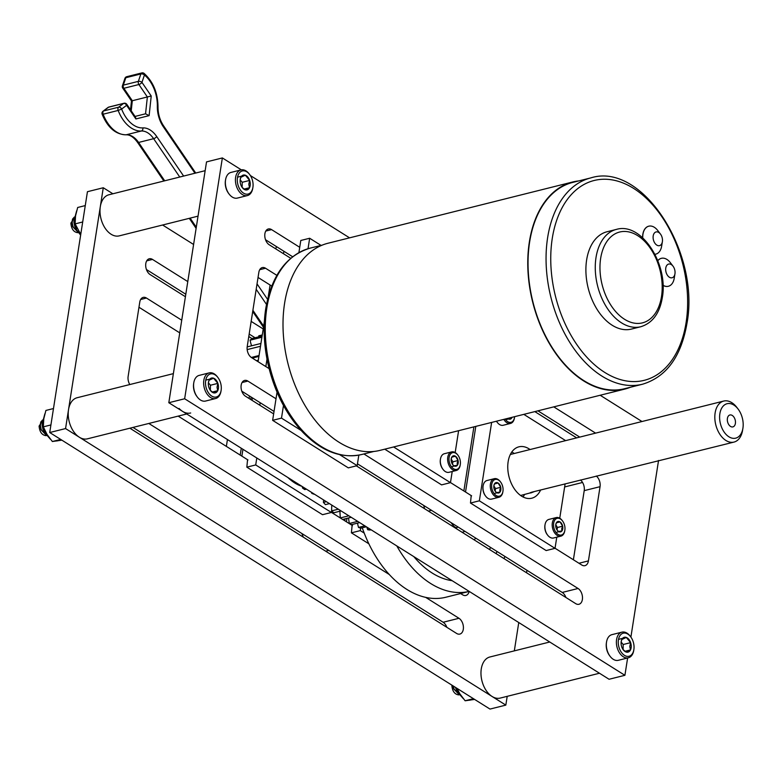 <?xml version="1.0" encoding="UTF-8"?>
<svg xmlns="http://www.w3.org/2000/svg" width="782" height="782" viewBox="0 0 782 782"><rect width="100%" height="100%" fill="white"/><g stroke="black" fill="none" stroke-linecap="round" stroke-linejoin="round"><path stroke-width="1.17" d="M129.792 384.548A8.475 5.406 -104.1 0 1 128.14 376.377L139.763 302.155A8.475 5.406 -104.1 0 1 143.204 297.395A8.475 5.406 -104.1 0 1 146.449 298.04L181.737 320.209M179.752 332.868L138.961 307.248M362.271 527.791A101.689 64.818 -104.1 0 0 363.689 531.711A101.689 64.818 -104.1 0 0 445.838 597.243L469.18 591.397A8.475 5.406 -104.1 0 1 465.896 595.464A8.475 5.406 -104.1 0 1 462.651 594.819L460.627 593.538M352.535 525.641L342.653 519.434M341.372 518.632L331.402 512.366M247.972 459.963L178.169 416.122M148.815 423.463L389.24 574.487M425.701 597.389L458.975 618.288A8.475 5.406 -104.1 0 1 463.403 626.988A8.475 5.406 -104.1 0 1 459.845 634.085A8.475 5.406 -104.1 0 1 456.61 633.44L129.871 428.204M446.825 627.291A8.475 5.406 75.9 0 0 443.14 622.257L132.979 427.431M251.99 338.557L248.793 336.543M185.412 296.73L150.124 274.57A8.475 5.406 -104.1 0 1 145.696 265.87A8.475 5.406 -104.1 0 1 149.254 258.774A8.475 5.406 -104.1 0 1 152.5 259.419L187.778 281.579M251.159 321.392L263.202 328.958M255.059 337.756L249.175 334.061M185.793 294.247L146.439 269.526M526.941 570.283L526.55 572.766M518.759 622.54L514.321 650.868M507.205 696.332L505.827 705.11L65.561 428.565L103.273 187.748L112.882 193.78M103.273 187.748L87.437 191.707L49.725 432.534L489.991 709.078L505.827 705.11M49.725 432.534L65.561 428.565M162.607 225.011L193.594 244.473M269.116 368.635L251.54 357.599A8.475 5.406 -104.1 0 1 247.22 346.573L258.842 272.351A8.475 5.406 -104.1 0 1 262.293 267.591A8.475 5.406 -104.1 0 1 265.528 268.236L276.877 275.362M596.285 476.033A8.475 5.406 -104.1 0 1 600.048 486.678L588.426 560.889A8.475 5.406 -104.1 0 1 584.975 565.65A8.475 5.406 -104.1 0 1 581.74 565.005L555.044 548.241M471.614 495.837L450.481 482.562M573.392 559.765L584.213 490.637A8.475 5.406 75.9 0 0 580.449 480.001M271.765 286.065L258.04 277.444M576.647 437.871L534.839 411.606M290.738 258.285L269.203 244.756A8.475 5.406 -104.1 0 1 264.785 236.066A8.475 5.406 -104.1 0 1 268.334 228.97A8.475 5.406 -104.1 0 1 271.579 229.615L299.731 247.298M579.755 437.099L537.938 410.833M292.624 256.74L265.518 239.722M553.773 406.865L595.591 433.13M565.914 597.487A8.475 5.406 75.9 0 0 562.229 592.443L357.452 463.824M274.032 411.42L241.804 391.186M273.641 413.903L245.489 396.22A8.475 5.406 -104.1 0 1 241.061 387.53A8.475 5.406 -104.1 0 1 244.619 380.423A8.475 5.406 -104.1 0 1 247.865 381.078L276.007 398.761M363.894 453.961L578.064 588.484A8.475 5.406 -104.1 0 1 582.482 597.174A8.475 5.406 -104.1 0 1 578.934 604.281A8.475 5.406 -104.1 0 1 575.689 603.626L356.348 465.857M658.552 460.451L630.898 637.086M627.623 657.975L624.906 675.306L609.07 679.265L168.814 402.72L206.526 161.903L222.362 157.935L241.325 169.85M250.377 175.539L349.564 237.845M600.175 395.252L641.983 421.518M624.906 675.306L184.65 398.761L168.814 402.72M184.65 398.761L222.362 157.935M240.211 455.095L241.286 448.252M249.077 398.478L249.468 395.995M227.435 439.543L226.36 446.395M384.754 449.181L441.595 484.879L450.461 482.66L393.62 446.962M458.604 430.696L455.183 452.543M452.211 471.497L450.461 482.66M656.802 245.108A7.067 4.506 75.9 0 0 662.374 241.736A7.067 4.506 75.9 0 0 660.438 234.033A7.067 4.506 75.9 0 0 653.478 234.747A7.067 4.506 75.9 0 0 656.802 245.108M662.374 241.736L661.64 246.174A14.408 9.179 -104.1 0 1 655.805 254.14A14.408 9.179 -104.1 0 1 654.935 254.287A14.408 9.179 75.9 0 0 655.687 254.17A14.408 9.179 75.9 0 0 655.746 254.15M648.747 226.203A14.408 9.179 75.9 0 0 648.689 226.213A14.408 9.179 75.9 0 0 642.628 237.748M612.198 325.253A50.165 31.974 75.9 0 0 631.397 329.085L640.781 326.739A50.165 31.974 -104.1 0 1 597.575 285.831A50.165 31.974 -104.1 0 1 616.421 229.4L607.037 231.755A50.165 31.974 75.9 0 0 586.001 273.788A50.165 31.974 75.9 0 0 612.198 325.253M662.999 285.352A14.408 9.179 75.9 0 0 668.258 286.3A14.408 9.179 75.9 0 0 668.317 286.29M661.328 258.334A14.408 9.179 75.9 0 0 661.269 258.353A14.408 9.179 75.9 0 0 657.799 260.641M657.828 260.719A14.408 9.179 -104.1 0 1 661.386 258.324A14.408 9.179 -104.1 0 1 666.899 259.419A14.408 9.179 -104.1 0 1 670.291 262.596L673.019 266.163A7.067 4.506 75.9 0 0 666.059 266.877A7.067 4.506 75.9 0 0 669.382 277.239A7.067 4.506 75.9 0 0 674.944 273.866A7.067 4.506 75.9 0 0 673.019 266.163M674.944 273.866L674.221 278.304A14.408 9.179 -104.1 0 1 668.385 286.271A14.408 9.179 -104.1 0 1 662.989 285.244M642.745 237.855A14.408 9.179 -104.1 0 1 648.806 226.184A14.408 9.179 -104.1 0 1 654.319 227.288A14.408 9.179 -104.1 0 1 657.711 230.465L660.438 234.033M624.623 389.133L379.866 450.403A106.772 68.063 -104.1 0 1 308 410.335A106.772 68.063 -104.1 0 1 284.599 303.26A106.772 68.063 -104.1 0 1 328.01 243.241L572.766 181.971A106.772 68.063 75.9 0 0 529.355 242A106.772 68.063 75.9 0 0 583.753 380.981A106.772 68.063 75.9 0 0 624.623 389.133A106.772 68.063 75.9 0 0 630.39 387.256M578.748 180.916A106.772 68.063 75.9 0 0 572.766 181.971M583.812 380.599A106.352 67.79 75.9 0 0 624.515 388.722L642.55 384.216A106.352 67.79 -104.1 0 1 550.958 297.502A106.352 67.79 -104.1 0 1 590.899 177.876L572.864 182.382A106.352 67.79 75.9 0 0 528.27 271.491A106.352 67.79 75.9 0 0 583.812 380.599M258.705 336.847A28.787 18.348 -104.1 0 1 258.803 335.801L262.273 334.94M251.569 345.8A28.787 18.348 -104.1 0 1 250.093 340.199A33.9 21.603 -104.1 0 1 252.048 338.508L262.107 335.996M258.91 356.416L252.293 358.068L258.91 356.406M256.467 360.697L258.304 360.228M247.171 349.603L260.494 346.27M251.325 357.452L259.047 355.517M250.093 340.199L261.911 337.238M260.934 343.464L247.171 346.905M344.774 520.773L345.077 518.828M599.471 673.234L500.177 698.091A21.182 13.509 -104.1 0 1 484.977 688.561A21.182 13.509 -104.1 0 1 482.054 665.58A21.182 13.509 -104.1 0 1 489.894 656.988L549.746 642.002M198.032 216.145L119.216 235.871A21.182 13.509 -104.1 0 1 104.006 226.35A21.182 13.509 -104.1 0 1 101.083 203.359A21.182 13.509 -104.1 0 1 108.923 194.767L205.148 170.681M173.36 373.64L77.144 397.725A21.182 13.509 75.9 0 0 68.23 412.759A21.182 13.509 75.9 0 0 75.805 434.274A21.182 13.509 75.9 0 0 87.428 438.829L186.722 413.971M179.049 408.429A21.182 13.509 75.9 0 0 190.681 412.984M259.79 405.203L260.171 402.72M265.831 366.582L266.994 359.143M283.504 253.739L283.895 251.257M276.437 246.574L275.753 248.871M270.093 285.01L268.246 296.779M264.365 321.539L258.08 361.704M252.42 397.852L252.029 400.325M277.043 392.183L272.635 420.345L348.303 467.871L357.169 465.652L339.632 454.635M308.03 248.725L309.662 238.256L300.796 240.475L298.9 252.596M309.662 238.256L321.06 245.411M272.635 420.345L281.5 418.116L283.475 405.487M301.09 430.423L281.5 418.116M358.821 455.134L357.169 465.652M53.479 408.546L45.903 410.442L43.763 418.859L43.333 426.845L46.998 434.391L52.365 441.517L61.866 440.158M43.333 426.845L50.918 424.939M52.365 441.517L60.713 439.435M458.78 694.895L459.083 694.836A8.055 5.132 -104.1 0 1 459.063 694.846A8.055 5.132 -104.1 0 1 458.78 694.895C454.674 694.396 452.358 691.22 451.849 685.355L451.859 685.12M455.642 687.505L456.62 689.841M453.228 685.99L453.941 688.825L458.887 694.26M452.954 685.814L453.697 688.883L458.995 694.416M455.32 687.3L457.147 691.122M610.146 656.381L609.657 655.736A11.896 7.585 -104.1 0 1 606.412 642.765L606.539 641.973A13.216 8.426 75.9 0 0 606.324 644.339A13.216 8.426 75.9 0 0 610.146 656.381A13.216 8.426 75.9 0 0 618.318 660.311L628.376 657.789A13.216 8.426 -104.1 0 1 616.382 641.827A13.216 8.426 -104.1 0 1 621.954 632.139A13.216 8.426 -104.1 0 1 630.126 636.069L630.615 636.714A11.896 7.585 75.9 0 0 622.56 633.41A11.896 7.585 75.9 0 0 618.249 641.895A11.896 7.585 75.9 0 0 625.16 655.736A11.896 7.585 75.9 0 0 633.86 649.676A11.896 7.585 75.9 0 0 630.615 636.714M621.954 632.139L611.895 634.661A13.216 8.426 75.9 0 0 606.539 641.973M633.86 649.676L633.733 650.477A13.216 8.426 -104.1 0 1 628.376 657.789M630.624 642.648L623.195 644.505L623.098 649.607L626.011 652.002L630.478 649.93L629.784 646.479L630.624 642.648A7.644 4.878 75.9 0 0 626.294 637.428A7.644 4.878 75.9 0 0 621.827 639.5A7.644 4.878 75.9 0 0 621.201 641.533A7.644 4.878 75.9 0 0 621.68 646.792A7.644 4.878 75.9 0 0 623.283 649.862A7.644 4.878 75.9 0 0 626.011 652.002A7.644 4.878 75.9 0 0 630.478 649.93A7.644 4.878 75.9 0 0 630.624 642.648L626.294 637.428L621.827 639.5L621.162 641.797M624.974 651.308L630.478 649.93M618.875 639.285L626.294 637.428M623.195 644.505L621.133 642.012M77.809 232.684L78.112 232.616A8.055 5.132 -104.1 0 1 78.092 232.625A8.055 5.132 -104.1 0 1 77.809 232.684C73.704 232.186 71.397 228.999 70.879 223.134L74.261 218.09M74.212 220.651L75.649 227.63M74.368 217.103L72.794 219.019L72.169 222.557L72.98 226.604L77.917 232.039M74.378 217.025L72.55 219.077L71.924 222.616L72.726 226.672L78.034 232.195M74.192 219.527L73.899 222.117L74.71 226.174L76.177 228.911M229.185 194.161L228.686 193.516A11.896 7.585 -104.1 0 1 225.441 180.554L225.578 179.752A13.216 8.426 75.9 0 0 225.363 182.128A13.216 8.426 75.9 0 0 229.185 194.161A13.216 8.426 75.9 0 0 237.347 198.09L247.405 195.568A13.216 8.426 -104.1 0 1 235.421 179.606A13.216 8.426 -104.1 0 1 240.983 169.919A13.216 8.426 -104.1 0 1 249.155 173.848L249.654 174.494A11.896 7.585 75.9 0 0 241.599 171.19A11.896 7.585 75.9 0 0 237.288 179.674A11.896 7.585 75.9 0 0 244.199 193.516A11.896 7.585 75.9 0 0 252.899 187.465A11.896 7.585 75.9 0 0 249.654 174.494M240.983 169.919L230.925 172.441A13.216 8.426 75.9 0 0 225.578 179.752M252.899 187.465L252.762 188.257A13.216 8.426 -104.1 0 1 247.405 195.568M249.654 180.427L242.234 182.284L242.127 187.387L245.04 189.782L249.507 187.719L248.813 184.269L249.654 180.427A7.644 4.878 75.9 0 0 245.333 175.217A7.644 4.878 75.9 0 0 240.866 177.279A7.644 4.878 75.9 0 0 240.23 179.313A7.644 4.878 75.9 0 0 240.719 184.572A7.644 4.878 75.9 0 0 242.322 187.641A7.644 4.878 75.9 0 0 245.04 189.782A7.644 4.878 75.9 0 0 249.507 187.719A7.644 4.878 75.9 0 0 249.654 180.427L245.333 175.217L240.866 177.279L240.191 179.577M244.013 189.097L249.507 187.719M237.904 177.074L245.333 175.217M242.234 182.284L240.162 179.792M456.991 688.346L459.738 693.654L465.114 700.78L474.615 699.421M465.114 700.78L473.462 698.688M46.03 435.642L46.334 435.574A8.055 5.132 -104.1 0 1 46.314 435.584A8.055 5.132 -104.1 0 1 46.03 435.642C41.925 435.144 39.608 431.957 39.1 426.092L42.482 421.048M42.433 423.609L43.87 430.589M42.59 420.061L41.016 421.977L40.39 425.516L41.192 429.562L46.138 434.997M42.599 419.983L40.772 422.036L40.146 425.574L40.947 429.631L46.246 435.154M42.414 422.485L42.12 425.076L42.922 429.132L44.398 431.869M197.396 397.119L196.908 396.474A11.896 7.585 -104.1 0 1 193.662 383.512L193.789 382.711A13.216 8.426 75.9 0 0 193.574 385.086A13.216 8.426 75.9 0 0 197.396 397.119A13.216 8.426 75.9 0 0 205.568 401.049L215.627 398.527A13.216 8.426 -104.1 0 1 203.633 382.564A13.216 8.426 -104.1 0 1 209.205 372.877A13.216 8.426 -104.1 0 1 217.376 376.807L217.865 377.452A11.896 7.585 75.9 0 0 209.811 374.148A11.896 7.585 75.9 0 0 205.5 382.633A11.896 7.585 75.9 0 0 212.411 396.474A11.896 7.585 75.9 0 0 221.111 390.423A11.896 7.585 75.9 0 0 217.865 377.452M209.205 372.877L199.146 375.399A13.216 8.426 75.9 0 0 193.789 382.711M221.111 390.423L220.983 391.215A13.216 8.426 -104.1 0 1 215.627 398.527M210.338 390.335L213.261 392.74L217.728 390.677L217.034 387.227L217.875 383.385A7.644 4.878 75.9 0 0 213.545 378.175A7.644 4.878 75.9 0 0 209.077 380.238A7.644 4.878 75.9 0 0 208.452 382.271A7.644 4.878 75.9 0 0 208.931 387.53A7.644 4.878 75.9 0 0 210.534 390.599A7.644 4.878 75.9 0 0 213.261 392.74A7.644 4.878 75.9 0 0 217.728 390.677A7.644 4.878 75.9 0 0 217.875 383.385L213.545 378.175L209.077 380.238L208.413 382.535M212.225 392.056L217.728 390.677M210.348 390.345L210.446 385.243L217.875 383.385M206.125 380.032L213.545 378.175M210.446 385.243L208.383 382.75M85.267 205.588L77.682 207.484L75.541 215.9L75.111 223.887L80.761 234.375M75.111 223.887L82.697 221.98M247.552 459.708L246.838 467.157L322.516 514.693L331.382 512.474L255.714 464.938L246.838 467.157M251.13 397.041L250.739 399.524M242.948 449.288L241.873 456.141M255.714 464.938L256.799 457.998M331.656 510.685L331.382 512.474M301.911 486.336A51.905 33.088 -104.1 0 1 287.903 477.538M452.495 464.332L452.886 461.81L458.086 460.51L455.447 456.229A5.347 3.411 75.9 0 0 452.064 456.727A5.347 3.411 75.9 0 0 451.234 458.78A5.347 3.411 75.9 0 0 451.312 461.507A5.347 3.411 75.9 0 0 452.69 464.606A5.347 3.411 75.9 0 0 453.951 465.789A5.347 3.411 75.9 0 0 457.333 465.29A5.347 3.411 75.9 0 0 458.086 460.51A5.347 3.411 75.9 0 0 455.447 456.229L452.064 456.727L451.194 459.005M451.869 457.118L455.447 456.229M452.886 461.81L451.194 459.054M449.103 457.49A8.622 5.494 75.9 0 0 453.462 468.692A8.622 5.494 75.9 0 0 460.285 464.606A8.622 5.494 75.9 0 0 457.929 455.202A8.622 5.494 75.9 0 0 449.103 457.49M452.133 466.59L457.333 465.29L457.177 463.032L458.086 460.51M452.573 464.449L453.951 465.789L457.333 465.29M460.236 464.879A9.58 6.1 -104.1 0 1 460.187 465.182A9.58 6.1 -104.1 0 1 456.307 470.481A9.58 6.1 -104.1 0 1 449.865 466.883A9.58 6.1 -104.1 0 1 447.763 457.284A9.58 6.1 -104.1 0 1 451.654 451.898A9.58 6.1 -104.1 0 1 457.578 454.743A9.58 6.1 -104.1 0 1 457.753 454.987M451.654 451.898L444.352 453.726A9.58 6.1 75.9 0 0 440.471 459.024A9.58 6.1 75.9 0 0 440.452 459.112A9.58 6.1 75.9 0 0 443.081 469.464A9.58 6.1 75.9 0 0 448.995 472.308L456.307 470.481M442.895 469.22A8.622 5.494 -104.1 0 1 442.72 468.995A8.622 5.494 -104.1 0 1 440.374 459.601A8.622 5.494 -104.1 0 1 440.422 459.327M495.143 491.125L495.534 488.594L500.734 487.294L498.095 483.012A5.347 3.411 75.9 0 0 494.713 483.52A5.347 3.411 75.9 0 0 493.882 485.563A5.347 3.411 75.9 0 0 493.96 488.3A5.347 3.411 75.9 0 0 495.338 491.399A5.347 3.411 75.9 0 0 496.599 492.582A5.347 3.411 75.9 0 0 499.981 492.083A5.347 3.411 75.9 0 0 500.734 487.294A5.347 3.411 75.9 0 0 498.095 483.012L494.713 483.52L493.853 485.788M494.517 483.911L498.095 483.012M495.534 488.594L493.843 485.847M491.751 484.283A8.622 5.494 75.9 0 0 496.111 495.485A8.622 5.494 75.9 0 0 502.934 491.389A8.622 5.494 75.9 0 0 500.578 481.995A8.622 5.494 75.9 0 0 491.751 484.283M494.791 493.383L499.981 492.083L499.825 489.825L500.734 487.294M495.221 491.233L496.599 492.582L499.981 492.083M502.885 491.673A9.58 6.1 -104.1 0 1 502.836 491.966A9.58 6.1 -104.1 0 1 498.955 497.264A9.58 6.1 -104.1 0 1 492.513 493.677A9.58 6.1 -104.1 0 1 490.412 484.068A9.58 6.1 -104.1 0 1 494.312 478.692A9.58 6.1 -104.1 0 1 500.226 481.536A9.58 6.1 -104.1 0 1 500.402 481.771M494.312 478.692L487 480.519A9.58 6.1 75.9 0 0 483.12 485.817A9.58 6.1 75.9 0 0 483.1 485.896A9.58 6.1 75.9 0 0 485.73 496.247A9.58 6.1 75.9 0 0 491.653 499.092L498.955 497.264M485.554 496.013A8.622 5.494 -104.1 0 1 485.378 495.788A8.622 5.494 -104.1 0 1 483.022 486.394A8.622 5.494 -104.1 0 1 483.071 486.111M505.172 419.035A8.622 5.494 75.9 0 0 514.497 417.549A8.622 5.494 75.9 0 0 514.605 416.679M507.694 418.399A5.347 3.411 75.9 0 0 508.163 418.741A5.347 3.411 75.9 0 0 511.545 418.243A5.347 3.411 75.9 0 0 512.073 417.305M506.355 419.543L511.545 418.243L511.379 417.48M507.753 418.39L511.545 418.243M514.448 417.832A9.58 6.1 -104.1 0 1 514.4 418.135A9.58 6.1 -104.1 0 1 510.519 423.433A9.58 6.1 -104.1 0 1 503.794 419.377M496.482 421.205A9.58 6.1 75.9 0 0 497.293 422.417A9.58 6.1 75.9 0 0 503.207 425.261L510.519 423.433M497.117 422.172A8.622 5.494 -104.1 0 1 496.941 421.948A8.622 5.494 -104.1 0 1 496.433 421.224M557.058 530.01L557.449 527.488L562.649 526.188L560.01 521.907A5.347 3.411 75.9 0 0 556.628 522.405A5.347 3.411 75.9 0 0 555.797 524.458A5.347 3.411 75.9 0 0 555.875 527.185A5.347 3.411 75.9 0 0 557.253 530.284A5.347 3.411 75.9 0 0 558.514 531.467A5.347 3.411 75.9 0 0 561.896 530.968A5.347 3.411 75.9 0 0 562.649 526.188A5.347 3.411 75.9 0 0 560.01 521.907L556.628 522.405L555.758 524.683M556.432 522.806L560.01 521.907M557.449 527.488L555.758 524.732M553.666 523.168A8.622 5.494 75.9 0 0 558.025 534.37A8.622 5.494 75.9 0 0 564.848 530.284A8.622 5.494 75.9 0 0 562.493 520.89A8.622 5.494 75.9 0 0 553.666 523.168M556.696 532.268L561.896 530.968L561.73 528.71L562.649 526.188M557.136 530.128L558.514 531.467L561.896 530.968M564.799 530.558A9.58 6.1 -104.1 0 1 564.751 530.861A9.58 6.1 -104.1 0 1 560.87 536.159A9.58 6.1 -104.1 0 1 554.428 532.562A9.58 6.1 -104.1 0 1 552.327 522.962A9.58 6.1 -104.1 0 1 556.217 517.576A9.58 6.1 -104.1 0 1 562.141 520.421A9.58 6.1 -104.1 0 1 562.317 520.665M556.217 517.576L548.915 519.404A9.58 6.1 75.9 0 0 545.034 524.702A9.58 6.1 75.9 0 0 545.015 524.79A9.58 6.1 75.9 0 0 547.644 535.142A9.58 6.1 75.9 0 0 553.558 537.987L560.87 536.159M547.459 534.898A8.622 5.494 -104.1 0 1 547.283 534.673A8.622 5.494 -104.1 0 1 544.937 525.279A8.622 5.494 -104.1 0 1 544.986 525.005M424.558 508.701A50.81 32.385 75.9 0 0 423.717 505.446M430.208 509.522A50.81 32.385 75.9 0 0 431.107 510.402L428.36 511.086M370.052 529.131L367.696 529.717A110.164 70.224 75.9 0 0 369.974 530.03L371.059 529.766M364.823 525.846L358.518 527.43A110.164 70.224 75.9 0 0 360.815 528.163L366.308 526.785M367.696 529.717A50.81 32.385 -104.1 0 1 366.807 527.097M357.716 521.379L349.358 523.471A110.164 70.224 75.9 0 0 351.636 524.614L359.661 522.601M358.518 527.43A50.81 32.385 -104.1 0 1 357.491 523.148M348.831 515.797L340.356 517.919A110.164 70.224 75.9 0 0 342.584 519.453L351.206 517.293M349.358 523.471A50.81 32.385 -104.1 0 1 348.537 517.967M338.313 509.19L331.666 510.851A110.164 70.224 75.9 0 0 333.797 512.757L341.079 510.939M340.356 517.919A50.81 32.385 -104.1 0 1 339.975 511.213M326.319 501.663L323.416 502.396A110.164 70.224 75.9 0 0 325.429 504.634L329.447 503.628M331.666 510.851A50.81 32.385 -104.1 0 1 331.803 505.104M323.416 502.396A50.81 32.385 -104.1 0 1 323.631 499.972M303.934 487.606L302.478 487.968A63.557 40.517 75.9 0 0 304.765 489.581L306.427 489.17M312.722 493.119L311.783 493.354A41.172 26.246 -104.1 0 1 311.559 492.386M302.478 487.968A41.172 26.246 -104.1 0 1 302.37 486.619M311.783 493.354A63.557 40.517 75.9 0 0 314.149 494.234L314.403 494.175M727.651 422.094A6.148 3.92 -104.1 0 1 729.909 414.978A6.148 3.92 -104.1 0 1 735.197 419.983A6.148 3.92 -104.1 0 1 732.89 426.894A6.148 3.92 -104.1 0 1 727.651 422.094M534.585 491.477L531.134 492.846C529.346 493.178 529.531 492.973 531.682 492.21L721.16 445.281M520.617 495.495L529.913 492.992M531.134 492.846C529.346 493.178 529.531 492.973 531.682 492.21M738.052 408.986L736.791 407.344A21.143 13.48 75.9 0 0 723.731 401.058A21.143 13.48 75.9 0 0 715.98 425.574A21.143 13.48 75.9 0 0 733.995 442.084A21.143 13.48 75.9 0 0 742.558 430.383L742.9 428.341A17.751 11.319 -104.1 0 1 732.499 438.243A17.751 11.319 -104.1 0 1 720.584 424.294A17.751 11.319 -104.1 0 1 723.888 405.418A17.751 11.319 -104.1 0 1 738.052 408.986A17.751 11.319 -104.1 0 1 742.9 428.341M325.664 551.183L328.763 550.411M303.328 537.156A35.17 22.414 -104.1 0 1 301.92 533.549M504.918 556.452A101.689 64.818 -104.1 0 1 504.019 558.612M469.18 591.397A101.689 64.818 -104.1 0 1 396.816 545.944M489.64 549.58A90.038 57.389 75.9 0 0 490.431 547.351M475.612 538.045A59.324 37.81 -104.1 0 1 474.263 539.922M497.039 551.506A90.038 57.389 -104.1 0 1 496.062 553.617M452.152 580.703A90.038 57.389 -104.1 0 1 413.834 556.637M352.115 525.387L351.401 532.835L368.86 543.803M346.983 518.349L346.436 521.819M364.226 533.099L360.277 530.616L351.401 532.835M360.277 530.616L360.668 528.114M464.958 531.349L462.182 532.337M452.788 526.433L453.746 526.188A44.486 28.357 -104.1 0 0 455.29 527.312A3.646 2.326 75.9 0 0 456.776 527.645A3.646 2.326 75.9 0 0 457.802 526.853M451.067 522.62L453.746 526.188M471.204 495.573L470.49 503.031L546.159 550.557L555.024 548.338L479.356 500.812L470.49 503.031M523.06 496.981A26.48 16.881 75.9 0 0 524.507 494.517M514.233 453.492A26.48 16.881 75.9 0 0 511.799 452.006M475.798 426.385L465.525 492.005M565.132 483.833L559.746 518.222M556.774 537.185L555.024 548.338M540.616 489.972A26.48 16.881 -104.1 0 1 531.78 498.202A26.48 16.881 -104.1 0 1 513.95 488.261A26.48 16.881 -104.1 0 1 508.144 461.712A26.48 16.881 -104.1 0 1 518.916 446.825A26.48 16.881 -104.1 0 1 530.069 449.533M523.823 414.372L565.63 440.628M479.356 500.812L491.634 422.427M463.863 490.959L473.892 426.864M126.821 104.348A2.649 2.649 0 0 0 123.986 103.263A2.649 1.691 75.9 0 0 123.585 103.459A2.649 1.975 53.1 0 1 126.606 105.335A2.649 1.017 -34.3 0 0 126.821 104.348L135.54 117.153L135.873 118.952L149.118 115.638L145.55 113.801L135.051 116.43L145.55 113.801L147.358 96.968L132.314 100.731L123.849 88.288A2.649 1.691 -104.1 0 1 123.331 85.121A2.649 1.447 -161.5 0 0 122.432 85.815A2.649 2.649 0 0 0 122.754 88.141A2.649 1.017 -34.3 0 0 123.849 88.288L138.893 84.524A2.649 1.017 -34.3 0 0 141.962 82.393A2.649 1.447 -161.5 0 0 138.375 81.357A2.649 1.691 75.9 0 0 138.893 84.524L147.358 96.968L151.229 96L141.962 82.393L144.435 74.994A2.649 1.544 -50.4 0 0 144.152 73.449A2.649 2.649 0 0 0 141.816 72.921A2.649 1.691 75.9 0 0 140.848 73.967A2.649 1.447 18.5 0 1 144.435 74.994A29.13 18.573 -104.1 0 1 157.338 106.274A23.831 15.19 75.9 0 0 163.291 126.713L194.962 173.233M107.994 107.486A2.649 1.975 53.1 0 1 108.542 107.222A2.649 1.691 -104.1 0 1 108.942 107.036A2.649 2.649 0 0 0 107.994 107.486L103.029 111.21A2.649 2.649 0 0 0 102.149 114.28L103.126 114.221A2.649 1.691 -104.1 0 1 103.576 110.956A2.649 1.975 -126.9 0 0 103.029 111.21M124.905 78.415A2.649 1.447 18.5 0 1 125.804 77.731A2.649 1.691 -104.1 0 1 126.772 76.685A2.649 2.649 0 0 0 124.905 78.415L122.432 85.815M118.62 107.193A2.649 1.691 75.9 0 0 118.17 110.448L121.64 109.069A2.649 1.975 -126.9 0 0 118.62 107.193L103.576 110.956L108.542 107.222L123.585 103.459L118.62 107.193M130.516 109.783L131.474 100.946L132.314 100.731L131.229 110.819M140.652 299.496L146.449 298.04M443.14 622.257L458.975 618.288M146.693 260.875L152.5 259.419M265.528 268.236L259.732 269.692M588.426 560.889L578.954 563.265M600.048 486.678L584.213 490.637M271.579 229.615L265.782 231.061M578.064 588.484L562.229 592.443M247.865 381.078L242.058 382.525M686.117 322.438A103.019 65.668 75.9 0 0 598.25 179.684A103.019 65.668 75.9 0 0 573.284 339.134A103.019 65.668 75.9 0 0 686.117 322.438M661.504 296.544A46.832 29.853 75.9 0 0 621.563 231.648A46.832 29.853 75.9 0 0 610.214 304.139A46.832 29.853 75.9 0 0 661.504 296.544M266.848 307.952A106.352 67.79 75.9 0 0 290.161 414.587A106.352 67.79 75.9 0 0 361.734 454.498C341.597 458.839 322.174 451.644 303.455 432.925C286.408 415.027 274.619 392.173 268.089 364.373C263.798 345.097 263.006 326.573 265.714 308.792C271.51 275.626 286.31 255.411 310.083 248.158A106.352 67.79 75.9 0 0 266.848 307.952M454.508 527.508L455.29 527.312M183.623 176.067L156.713 136.547A23.831 15.19 75.9 0 0 142.862 127.906A29.13 18.573 -104.1 0 1 121.64 109.069L126.606 105.335L135.873 118.952M267.581 299.379L257.034 283.886M149.118 115.638L151.229 96M140.848 73.967L138.375 81.357L123.331 85.121L125.804 77.731L140.848 73.967M157.338 106.274A2.649 0.802 1.2 0 1 158.003 106.821C157.808 92.862 153.194 81.739 144.152 73.449M163.291 126.713A2.649 1.017 -34.3 0 0 163.506 125.726C159.821 120.096 157.984 113.791 158.003 106.821M156.713 136.547A2.649 1.017 145.7 0 1 153.634 138.688L179.752 177.035M256.193 289.301L266.486 304.413M142.862 127.906A2.649 2.023 86.7 0 1 141.327 131.005A21.182 13.509 -104.1 0 1 153.634 138.688L138.59 142.451A2.649 1.017 145.7 0 1 137.505 142.304L163.858 181.013M164.709 180.808L138.59 142.451A21.182 13.509 75.9 0 0 126.283 134.768A31.779 20.254 -104.1 0 1 103.126 114.221L118.17 110.448A31.779 20.254 75.9 0 0 141.327 131.005L126.283 134.768A2.649 2.023 86.7 0 1 125.99 134.817A2.649 2.023 86.7 0 1 125.628 134.787M263.651 326.114L252.899 310.327M196.302 227.2L190.114 218.119M642.55 384.216C666.332 376.963 681.122 356.748 686.919 323.582C700.584 252.782 642.335 161.61 590.899 177.876M640.781 326.739C652.442 323.103 659.617 313.416 662.305 297.688C668.62 264.502 641.651 221.795 616.421 229.4M322.243 245.118L310.083 248.158M373.884 451.458L361.734 454.498M564.643 486.951L582.561 482.465M57.526 440.843L56.705 440.97M50.556 439.386L44.906 432.925L42.414 422.994L44.877 413.786M470.265 700.105L469.454 700.222M463.306 698.639L457.656 692.187L455.926 687.671M80.634 235.147L76.685 229.967L74.192 220.035L76.656 210.827M460.285 464.606L460.187 465.182M440.374 459.601L440.471 459.024M502.934 491.389L502.836 491.966M483.022 486.394L483.12 485.817M514.497 417.549L514.4 418.135M564.848 530.284L564.751 530.861M544.937 525.279L545.034 524.702M720.652 445.417L733.995 442.084M510.353 454.469L723.731 401.058M455.31 528.016L456.776 527.645M163.506 125.726L195.725 173.037M141.816 72.921L126.772 76.685M263.466 327.296L252.713 311.51M196.116 228.383L189.273 218.334M102.149 114.28C107.672 127.603 115.619 134.445 125.99 134.817C129.812 134.582 133.644 137.075 137.505 142.304M123.986 103.263L108.942 107.036M131.474 100.946L122.754 88.141"/></g></svg>
